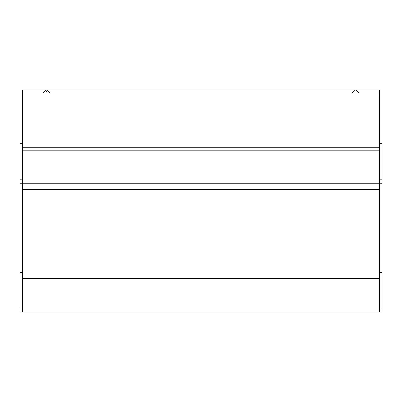 <?xml version="1.0" encoding="UTF-8"?>
<svg xmlns="http://www.w3.org/2000/svg" width="402" height="402" viewBox="0 0 402 402"><rect width="100%" height="100%" fill="white"/><g stroke="black" fill="none" stroke-linecap="round" stroke-linejoin="round"><path stroke-width="0.6" d="M46.466 91.435L46.466 90.973M379.568 89.968L379.568 312.032L381.9 312.032L381.9 307.977L379.568 307.977L381.9 307.977L381.9 272.486L379.568 272.486L381.9 272.486L381.9 312.032L379.568 312.032L379.568 183.257L381.9 183.257L381.9 179.197L379.568 179.197L381.9 179.197L381.9 143.71L379.568 143.71L381.9 143.71L381.9 183.257L379.568 183.257L379.568 89.968L22.432 89.968L379.568 89.968M22.432 89.968L22.432 95.038L379.568 95.038L22.432 95.038L22.432 147.765L379.568 147.765L22.432 147.765L22.432 150.805L379.568 150.805L22.432 150.805L22.432 183.257L379.568 183.257L20.1 183.257L22.432 183.257L22.432 189.337L379.568 189.337L22.432 189.337L22.432 278.571L379.568 278.571L22.432 278.571L22.432 312.032L379.568 312.032L20.1 312.032L22.432 312.032L22.432 89.968M22.432 179.197L20.1 179.197L20.1 183.257L20.1 143.71L22.432 143.71L20.1 143.71L20.1 179.197L22.432 179.197M22.432 307.977L20.1 307.977L20.1 312.032L20.1 272.486L22.432 272.486L20.1 272.486L20.1 307.977L22.432 307.977M351.609 93.008L355.534 89.968L359.463 93.008M50.391 93.008L46.466 89.968L42.537 93.008"/></g></svg>
